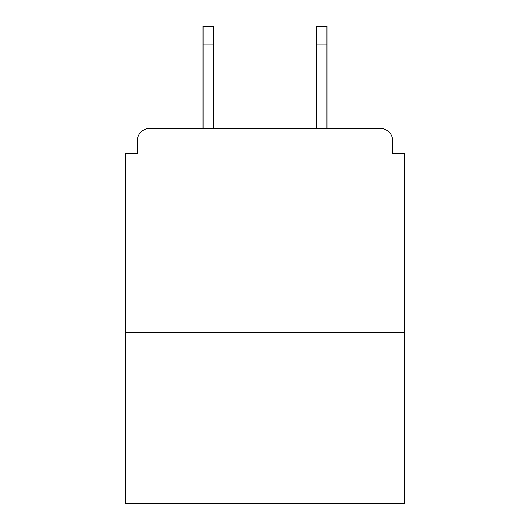 <?xml version="1.0" encoding="UTF-8"?>
<svg xmlns="http://www.w3.org/2000/svg" width="530" height="530" viewBox="0 0 530 530"><rect width="100%" height="100%" fill="white"/><g stroke="black" fill="none" stroke-linecap="round" stroke-linejoin="round"><path stroke-width="0.79" d="M392.611 153.7L392.611 140.655L392.611 153.7L404.841 153.7L404.841 503.5L125.159 503.5L125.159 153.7L137.389 153.7L137.389 140.655L137.389 153.7M404.841 332.27L125.159 332.27M392.611 140.655A12.23 12.23 0 0 0 380.374 128.426L149.626 128.426A12.23 12.23 0 0 0 137.389 140.655M380.374 128.426L326.97 128.426L326.97 44.845L316.37 44.845L316.37 26.5L326.97 26.5L326.97 44.845M203.03 44.845L203.03 26.5L213.63 26.5L213.63 44.845L203.03 44.845L203.03 128.426L149.626 128.426M213.63 44.845L213.63 128.426M316.37 128.426L316.37 44.845"/></g></svg>

